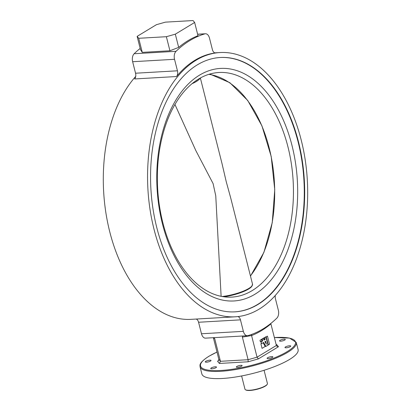 <?xml version="1.0" encoding="UTF-8"?>
<svg xmlns="http://www.w3.org/2000/svg" width="411" height="411" viewBox="0 0 411 411"><rect width="100%" height="100%" fill="white"/><g stroke="black" fill="none" stroke-linecap="round" stroke-linejoin="round"><path stroke-width="0.62" d="M156.771 227.555A127.384 76.836 -93.3 0 1 220.281 57.499A127.384 76.836 -93.3 0 1 298.468 141.79A127.384 76.836 -93.3 0 1 234.958 311.846A127.384 76.836 -93.3 0 1 156.771 227.555M280.035 340.318A2.98 0.724 -14.2 0 0 279.516 340.909A2.98 0.724 -14.2 0 0 281.622 341.084A2.98 0.724 -14.2 0 0 284.777 340.046A2.98 0.724 -14.2 0 0 285.291 339.45A2.98 0.724 -14.2 0 0 283.189 339.281A2.98 0.724 -14.2 0 0 280.035 340.318M285.491 346.93A2.98 0.724 -14.2 0 0 284.977 347.521A2.98 0.724 -14.2 0 0 287.078 347.691A2.98 0.724 -14.2 0 0 290.233 346.653A2.98 0.724 -14.2 0 0 290.752 346.062A2.98 0.724 -14.2 0 0 288.645 345.887A2.98 0.724 -14.2 0 0 285.491 346.93M267.607 357.755A2.98 0.724 -14.2 0 0 267.088 358.346A2.98 0.724 -14.2 0 0 269.195 358.52A2.98 0.724 -14.2 0 0 272.349 357.483A2.98 0.724 -14.2 0 0 272.863 356.887A2.98 0.724 -14.2 0 0 270.762 356.717A2.98 0.724 -14.2 0 0 267.607 357.755M236.849 366.453A2.98 0.724 -14.2 0 0 236.335 367.049A2.98 0.724 -14.2 0 0 238.437 367.218A2.98 0.724 -14.2 0 0 241.591 366.18A2.98 0.724 -14.2 0 0 242.11 365.59A2.98 0.724 -14.2 0 0 240.003 365.415A2.98 0.724 -14.2 0 0 236.849 366.453M211.244 367.932A2.98 0.724 -14.2 0 0 210.725 368.528A2.98 0.724 -14.2 0 0 212.831 368.698A2.98 0.724 -14.2 0 0 215.986 367.66A2.98 0.724 -14.2 0 0 216.499 367.064A2.98 0.724 -14.2 0 0 214.398 366.895A2.98 0.724 -14.2 0 0 211.244 367.932M205.783 361.32A2.98 0.724 -14.2 0 0 205.269 361.916A2.98 0.724 -14.2 0 0 207.37 362.086A2.98 0.724 -14.2 0 0 210.524 361.048A2.98 0.724 -14.2 0 0 211.043 360.457A2.98 0.724 -14.2 0 0 208.937 360.283A2.98 0.724 -14.2 0 0 205.783 361.32M296.28 342.435L298.093 349.591A49.628 12.037 165.8 0 1 289.498 359.486A49.628 12.037 165.8 0 1 236.926 376.795A49.628 12.037 165.8 0 1 201.863 373.943L200.054 366.787A49.628 12.037 165.8 0 0 235.113 369.638A49.628 12.037 165.8 0 0 287.685 352.33A49.628 12.037 165.8 0 0 296.28 342.435L289.519 338.083L274.363 337.529M235.246 316.799A132.347 79.832 -93.3 0 1 154.012 229.225A132.347 79.832 -93.3 0 1 219.993 52.546A132.347 79.832 -93.3 0 1 301.227 140.12A132.347 79.832 -93.3 0 1 235.246 316.799L190.987 319.352A132.347 79.832 -93.3 0 1 109.747 231.778A132.347 79.832 -93.3 0 1 135.697 76.425M217.547 361.243L218.154 361.017L218.852 359.384L213.35 337.642L214.717 338.679L220.44 361.305L219.371 363.452L217.547 361.243L218.616 360.601M276.141 344.557L276.649 344.526L278.468 346.73L258.385 358.89L248.126 361.793L248.105 359.707L242.377 337.082L242.654 335.998M213.905 337.657L214.717 338.679M251.583 335.566L257.055 357.18L276.377 345.481L270.906 323.873A155.014 93.503 -93.3 0 1 251.583 335.566L242.377 337.082M270.839 323.442L270.906 323.873M135.553 73.22L177.444 70.8L174.531 59.297A6.617 3.992 -93.3 0 1 176.036 51.313A153.354 92.506 -93.3 0 1 204.884 33.851A6.617 3.992 -93.3 0 1 205.433 33.759A6.617 3.992 -93.3 0 1 209.497 38.136L212.405 49.639A4.963 2.995 -93.3 0 0 215.451 52.921A4.963 2.995 -93.3 0 0 215.575 52.911A132.347 79.832 -93.3 0 0 176.55 76.528L134.664 78.948A4.963 2.995 86.7 0 0 135.553 73.22L132.64 61.717A6.617 3.992 -93.3 0 1 134.15 53.733A153.354 92.506 -93.3 0 1 140.172 48.431M178.667 47.388A153.354 92.506 -93.3 0 1 197.989 35.695L194.644 22.471L175.322 34.17L178.667 47.388L169.933 50.769L166.373 36.702L138.707 38.295L142.268 52.367L169.933 50.769M142.268 52.367L140.464 49.592L137.12 36.373L156.442 24.681L165.392 22.148L193.052 20.55L194.644 22.471M275.278 295.473A4.963 2.995 -93.3 0 0 275.427 298.679L278.334 310.182A6.617 3.992 -93.3 0 1 276.829 318.165A153.354 92.506 -93.3 0 1 247.982 335.628A6.617 3.992 -93.3 0 1 247.432 335.725A6.617 3.992 -93.3 0 1 243.369 331.343L240.461 319.845L198.57 322.26A4.963 2.995 86.7 0 0 196.165 319.054M177.444 70.8A4.963 2.995 -93.3 0 1 176.55 76.528M247.432 335.725L205.541 338.14A6.617 3.992 -93.3 0 1 201.482 333.763L198.57 322.26M237.815 316.583A4.963 2.995 -93.3 0 1 240.461 319.845M137.12 36.373L138.707 38.295M166.373 36.702L175.322 34.17M276.649 344.526L276.161 344.634M278.468 346.73L276.695 346.103L276.377 345.481M258.385 358.89L257.055 357.18L248.105 359.707L220.44 361.305L218.852 359.384M251.671 334.41L251.563 335.438M162.448 223.903A116.467 70.255 -93.3 0 1 199.505 75.156A116.467 70.255 -93.3 0 1 292 145.489A116.467 70.255 -93.3 0 1 254.938 294.23A116.467 70.255 -93.3 0 1 162.448 223.903M287.967 146.927A112.496 67.856 86.7 0 0 218.914 72.49A112.496 67.856 86.7 0 0 162.833 222.67A112.496 67.856 86.7 0 0 231.881 297.107A112.496 67.856 86.7 0 0 287.967 146.927M220.08 57.509A127.384 76.836 -93.3 0 1 298.073 141.81A127.384 76.836 -93.3 0 1 234.763 311.857M267.242 384.28L267.001 384.65A11.251 2.728 165.8 0 1 250.022 390.45A11.251 2.728 165.8 0 1 245.886 389.998L245.501 389.782A11.58 2.81 -14.2 0 0 249.76 390.25A11.58 2.81 -14.2 0 0 267.242 384.28A11.58 2.81 -14.2 0 0 267.422 383.509L264.073 370.275M241.622 375.952L244.971 389.191A11.58 2.81 -14.2 0 0 245.501 389.782M222.032 296.495A21.506 5.215 -14.2 0 0 243.055 291.25A21.506 5.215 -14.2 0 0 252.524 284.171L230.705 197.938L226.23 181.667L221.971 163.408L200.357 77.998M174.947 104.476L195.841 150.601L213.104 183.609L215.76 195.857L221.118 296.321M266.271 336.856L268.321 344.947L269.518 344.223L267.474 336.131L265.629 337.066M265.588 336.897L265.275 337.087L265.963 337.046L264.078 337.811L264.489 339.429L263.893 339.789M264.078 337.811L261.298 339.496L262.079 340.883L260.42 341.89L260.009 340.272L262.588 338.715L263.271 338.679L261.982 339.455L262.763 340.842L261.103 341.849L261.566 343.673L260.882 343.714L262.059 348.364L265.208 346.458L263.117 342.733M261.103 341.849L260.42 341.89M268.321 344.947L267.967 344.968M261.566 343.673L263.646 342.414L265.891 346.422L268.008 345.137L265.963 337.046M265.891 346.422L265.208 346.458M264.761 337.77L265.172 339.388L264.052 340.067L263.271 338.679M264.931 341.639L266.405 344.269L265.634 341.212L264.931 341.639M265.172 339.388L264.489 339.429M261.982 339.455L261.298 339.496M262.763 340.842L262.079 340.883M265.141 342.009L265.028 341.577M217.003 352.073A48.971 11.873 -14.2 0 0 209.019 356.239A48.971 11.873 -14.2 0 0 220.774 370.475A48.971 11.873 -14.2 0 0 287.001 351.739A48.971 11.873 -14.2 0 0 274.373 337.559M197.629 34.272L204.884 33.851M134.15 53.733L176.036 51.313M132.64 61.717L174.531 59.297M201.482 333.763L243.369 331.343M248.126 361.793L219.371 363.452M250.433 275.904A112.105 67.62 86.7 0 0 269.231 148.13A112.105 67.62 86.7 0 0 208.87 74.334M252.118 285.696A20.966 5.086 165.8 0 1 223.774 296.778M195.23 81.234A20.966 5.086 -14.2 0 0 197.84 79.482M200.039 78.172A21.506 5.215 165.8 0 1 192.06 83.68M216.998 352.042L208.834 356.296C198.117 363.303 200.203 365.317 200.054 366.787M214.809 52.844L219.993 52.546M197.614 34.211L205.433 33.759M250.489 276.125L263.924 252.333L272.246 222.67L274.748 189.754L271.203 156.493L261.93 125.838L247.735 100.495L229.852 82.698L209.826 74.052M223.784 296.778L232.919 295.026L238.139 293.536L245.136 290.87L249.611 288.414L251.635 286.698L252.524 284.171"/></g></svg>
